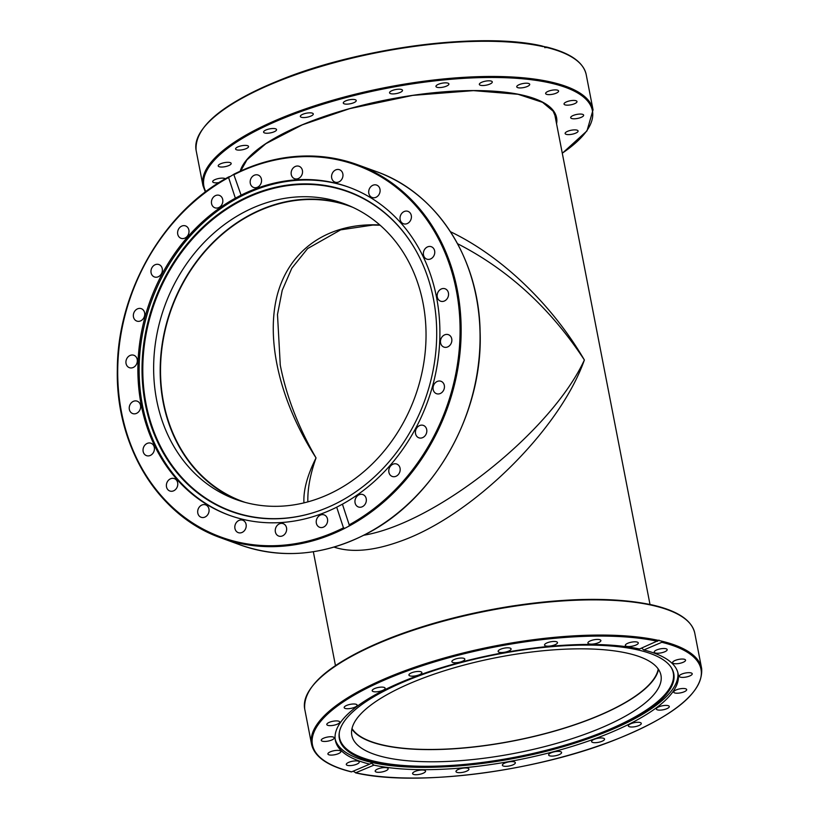 <?xml version="1.0" encoding="UTF-8"?>
<svg xmlns="http://www.w3.org/2000/svg" width="819" height="819" viewBox="0 0 819 819"><rect width="100%" height="100%" fill="white"/><g stroke="black" fill="none" stroke-linecap="round" stroke-linejoin="round"><path stroke-width="1.23" d="M379.821 224.959C328.962 222.481 290.1 248.73 277.539 294.021C265.243 339.506 279.873 401.781 316.042 457.913C298.362 427.231 286.466 396.457 280.354 365.591L280.139 364.465M307.842 501.873C307.534 488.789 310.268 474.129 316.042 457.913C307.309 475.307 303.276 490.294 303.941 502.876M245.342 502.436A157.064 132.801 110 0 1 242.639 501.494A157.064 132.801 110 0 1 171.601 308.466A157.064 132.801 110 0 1 350.123 206.316A157.064 132.801 110 0 1 352.794 207.33M334.009 547.092C351.3 552.876 373.239 550.992 399.846 541.441C471.724 516.492 559.684 429.995 584.377 359.981C551.33 431.633 436.21 523.106 363.82 535.227M457.555 243.714C508.353 269.748 550.624 308.507 584.377 359.981C551.945 304.402 501.637 256.224 450.45 231.716M658.23 668.99A157.064 48.597 -11 0 1 513.298 740.837A157.064 48.597 -11 0 1 352.006 728.511M239.25 500.624A157.463 133.128 110 0 1 160.319 363.605A157.463 133.128 110 0 1 250.675 214.527A157.463 133.128 110 0 1 346.969 204.811M244.134 212.141A157.463 133.128 110 0 1 343.714 203.562A157.463 133.128 110 0 1 414.936 397.072A157.463 133.128 110 0 1 235.964 499.477A157.463 133.128 110 0 1 153.706 363.247A157.463 133.128 110 0 1 244.134 212.141M336.701 507.186L342.424 504.176L349.201 524.836L349.078 526.074L344.84 528.296L343.468 527.835L336.701 507.186A174.58 147.604 110 0 1 229.166 515.223A174.58 147.604 110 0 1 146.642 425.88A174.58 147.604 110 0 1 235.36 198.178L228.593 177.528L233.743 174.345L241.093 195.168L235.36 198.178M229.791 515.448A174.58 147.604 110 0 1 147.891 426.33A174.58 147.604 110 0 1 186.609 240.1A174.58 147.604 110 0 1 349.252 187.367M241.093 195.168A174.58 147.604 110 0 1 348.628 187.131A174.58 147.604 110 0 1 439.864 336.466A174.58 147.604 110 0 1 342.424 504.176M445.126 347.358A6.593 5.579 110 0 1 443.898 347.082A6.593 5.579 110 0 1 440.694 339.69A6.593 5.579 110 0 1 447.184 334.418A6.593 5.579 110 0 1 448.423 334.684A6.593 5.579 110 0 1 451.617 342.086A6.593 5.579 110 0 1 445.126 347.358M436.302 393.611A6.593 5.579 110 0 1 433.548 385.462A6.593 5.579 110 0 1 441.001 381.285A6.593 5.579 110 0 1 441.195 381.357A6.593 5.579 110 0 1 443.939 389.506A6.593 5.579 110 0 1 436.486 393.683A6.593 5.579 110 0 1 436.302 393.611M417.424 436.967A6.593 5.579 110 0 1 416.267 428.798A6.593 5.579 110 0 1 423.372 425.409A6.593 5.579 110 0 1 424.815 426.238A6.593 5.579 110 0 1 425.962 434.418A6.593 5.579 110 0 1 418.857 437.807A6.593 5.579 110 0 1 417.424 436.967M389.783 474.488A6.593 5.579 110 0 1 390.069 466.697A6.593 5.579 110 0 1 396.734 464.045A6.593 5.579 110 0 1 399.181 466.011A6.593 5.579 110 0 1 398.894 473.791A6.593 5.579 110 0 1 392.219 476.443A6.593 5.579 110 0 1 389.783 474.488M355.272 503.593A6.593 5.579 110 0 1 356.746 496.549A6.593 5.579 110 0 1 362.909 494.574A6.593 5.579 110 0 1 366.021 497.952A6.593 5.579 110 0 1 364.547 504.995A6.593 5.579 110 0 1 358.394 506.971A6.593 5.579 110 0 1 355.272 503.593M261.548 180.037A6.593 5.579 110 0 1 253.603 187.449A6.593 5.579 110 0 1 250.174 182.463A6.593 5.579 110 0 1 258.118 175.051A6.593 5.579 110 0 1 261.548 180.037M302.446 172.973A6.593 5.579 110 0 1 294.584 178.696A6.593 5.579 110 0 1 291.226 172.021A6.593 5.579 110 0 1 299.089 166.298A6.593 5.579 110 0 1 302.446 172.973M342.424 178.061A6.593 5.579 110 0 1 335.012 182.125A6.593 5.579 110 0 1 332.115 173.792A6.593 5.579 110 0 1 339.527 169.728A6.593 5.579 110 0 1 342.424 178.061M378.757 194.932A6.593 5.579 110 0 1 372.143 197.492A6.593 5.579 110 0 1 370.055 187.643A6.593 5.579 110 0 1 376.668 185.094A6.593 5.579 110 0 1 378.757 194.932M408.957 222.461A6.593 5.579 110 0 1 403.46 223.751A6.593 5.579 110 0 1 400.041 218.888A6.593 5.579 110 0 1 402.477 212.643A6.593 5.579 110 0 1 407.975 211.353A6.593 5.579 110 0 1 411.394 216.226A6.593 5.579 110 0 1 408.957 222.461M443.314 301.361A6.593 5.579 110 0 1 440.602 301.187A6.593 5.579 110 0 1 437.223 294.635A6.593 5.579 110 0 1 442.403 288.616A6.593 5.579 110 0 1 445.116 288.79A6.593 5.579 110 0 1 448.484 295.352A6.593 5.579 110 0 1 443.314 301.361M430.978 258.763A6.593 5.579 110 0 1 426.801 259.121A6.593 5.579 110 0 1 423.362 253.419A6.593 5.579 110 0 1 427.149 247.082A6.593 5.579 110 0 1 431.316 246.724A6.593 5.579 110 0 1 434.766 252.436A6.593 5.579 110 0 1 430.978 258.763M233.743 174.345L234.316 174.519A197.901 167.322 110 0 1 450.153 266.503A197.901 167.322 110 0 1 349.201 524.836M343.468 527.835A197.901 167.322 110 0 1 127.631 435.851A197.901 167.322 110 0 1 228.593 177.528L229.494 176.576M327.61 519.891A6.593 5.579 110 0 1 319.666 527.303A6.593 5.579 110 0 1 316.236 522.317A6.593 5.579 110 0 1 324.181 514.905A6.593 5.579 110 0 1 327.61 519.891M286.568 530.333A6.593 5.579 110 0 1 278.695 536.056A6.593 5.579 110 0 1 275.338 529.381A6.593 5.579 110 0 1 283.21 523.658A6.593 5.579 110 0 1 286.568 530.333M245.669 528.572A6.593 5.579 110 0 1 238.268 532.637A6.593 5.579 110 0 1 235.36 524.303A6.593 5.579 110 0 1 242.772 520.239A6.593 5.579 110 0 1 245.669 528.572M207.729 514.711A6.593 5.579 110 0 1 201.126 517.27A6.593 5.579 110 0 1 199.037 507.422A6.593 5.579 110 0 1 205.641 504.873A6.593 5.579 110 0 1 207.729 514.711M175.317 489.711A6.593 5.579 110 0 1 169.82 491.001A6.593 5.579 110 0 1 166.4 486.138A6.593 5.579 110 0 1 168.837 479.893A6.593 5.579 110 0 1 174.334 478.603A6.593 5.579 110 0 1 177.754 483.476A6.593 5.579 110 0 1 175.317 489.711M150.645 455.272A6.593 5.579 110 0 1 146.468 455.63A6.593 5.579 110 0 1 143.028 449.928A6.593 5.579 110 0 1 146.816 443.591A6.593 5.579 110 0 1 150.983 443.233A6.593 5.579 110 0 1 154.433 448.945A6.593 5.579 110 0 1 150.645 455.272M135.391 413.738A6.593 5.579 110 0 1 132.678 413.564A6.593 5.579 110 0 1 129.3 407.012A6.593 5.579 110 0 1 134.47 400.993A6.593 5.579 110 0 1 137.193 401.167A6.593 5.579 110 0 1 140.561 407.729A6.593 5.579 110 0 1 135.391 413.738M130.6 367.946A6.593 5.579 110 0 1 129.371 367.67A6.593 5.579 110 0 1 126.167 360.268A6.593 5.579 110 0 1 132.658 355.006A6.593 5.579 110 0 1 133.886 355.272A6.593 5.579 110 0 1 137.09 362.674A6.593 5.579 110 0 1 130.6 367.946M136.599 320.997A6.593 5.579 110 0 1 133.845 312.858A6.593 5.579 110 0 1 141.298 308.681A6.593 5.579 110 0 1 141.492 308.753A6.593 5.579 110 0 1 144.246 316.892A6.593 5.579 110 0 1 136.793 321.079A6.593 5.579 110 0 1 136.599 320.997M152.969 276.116A6.593 5.579 110 0 1 151.822 267.946A6.593 5.579 110 0 1 158.927 264.557A6.593 5.579 110 0 1 160.37 265.387A6.593 5.579 110 0 1 161.517 273.566A6.593 5.579 110 0 1 154.412 276.955A6.593 5.579 110 0 1 152.969 276.116M178.614 236.353A6.593 5.579 110 0 1 178.9 228.562A6.593 5.579 110 0 1 185.565 225.911A6.593 5.579 110 0 1 188.001 227.877A6.593 5.579 110 0 1 187.725 235.657A6.593 5.579 110 0 1 181.05 238.309A6.593 5.579 110 0 1 178.614 236.353M211.763 204.402A6.593 5.579 110 0 1 213.237 197.359A6.593 5.579 110 0 1 219.4 195.383A6.593 5.579 110 0 1 222.512 198.761A6.593 5.579 110 0 1 221.048 205.815A6.593 5.579 110 0 1 214.885 207.78A6.593 5.579 110 0 1 211.763 204.402M150.573 424.232A170.342 144.021 110 0 1 225.798 208.937A170.342 144.021 110 0 1 414.987 248.935A170.342 144.021 110 0 1 319.717 510.554A170.342 144.021 110 0 1 150.573 424.232M319.932 510.483A169.994 143.724 110 0 1 151.32 424.262A169.994 143.724 110 0 1 226.3 209.459A169.994 143.724 110 0 1 415.09 249.13M658.517 669.42A157.463 48.72 -11 0 1 549.703 732.473A157.463 48.72 -11 0 1 382.309 745.075A157.463 48.72 -11 0 1 351.904 729.023M384.674 757.247A157.463 48.72 -11 0 1 351.822 735.349A157.463 48.72 -11 0 1 497.102 657.483A157.463 48.72 -11 0 1 660.964 675.265A157.463 48.72 -11 0 1 561.404 741.983A157.463 48.72 -11 0 1 384.674 757.247M657.565 641.297A197.901 61.23 -11 0 0 386.435 679.186A197.901 61.23 -11 0 0 351.638 771.846L369.676 764.147A174.58 54.013 -11 0 1 335.36 740.376A174.58 54.013 -11 0 1 444.133 666.881A174.58 54.013 -11 0 1 639.526 648.996L658.589 640.427L661.752 641.164L661.834 642.291L643.795 649.979L641.656 648.085M304.719 709.059C302.815 685.462 331.439 661.732 390.581 637.878C426.945 623.791 466.912 613.267 510.483 606.295C568.54 597.501 616.011 597.102 652.917 605.098C677.897 610.954 691.86 620.331 694.788 633.23A198.689 61.476 -11 0 0 653.347 605.599A198.689 61.476 -11 0 0 430.333 624.866A198.689 61.476 -11 0 0 304.719 709.059L311.558 744.246A198.689 61.476 169 0 1 435.974 660.411A198.689 61.476 169 0 1 658.589 640.427L659.039 640.13M677.845 672.604A174.58 54.013 -11 0 1 612.407 729.34A174.58 54.013 -11 0 1 592.301 737.213L590.499 737.868A170.342 52.703 -11 0 1 440.612 767.004A170.342 52.703 -11 0 1 339.342 732.329A170.342 52.703 -11 0 1 496.509 654.453A170.342 52.703 -11 0 1 671.406 667.782A170.342 52.703 -11 0 1 610.114 730.179A170.342 52.703 -11 0 1 590.499 737.868M440.612 767.004L438.697 767.075A174.58 54.013 -11 0 1 335.176 739.209M643.795 649.979A174.58 54.013 -11 0 1 678.112 673.75A174.58 54.013 -11 0 1 612.858 731.654A174.58 54.013 -11 0 1 373.945 765.141L355.538 772.849C415.724 787.049 535.831 771.682 615.693 739.629C674.887 715.765 703.531 692.024 701.637 668.417A198.689 61.476 169 0 0 661.752 641.164M369.676 764.147L371.386 763.165L373.945 765.141M464.772 658.978A6.593 2.037 -11 0 1 464.834 659.141A6.593 2.037 -11 0 1 459.009 662.346A6.593 2.037 -11 0 1 451.934 661.813A6.593 2.037 -11 0 1 451.873 661.65A6.593 2.037 -11 0 1 457.698 658.445A6.593 2.037 -11 0 1 464.772 658.978M511.056 649.283A6.593 2.037 -11 0 1 504.422 652.272A6.593 2.037 -11 0 1 498.136 651.433A6.593 2.037 -11 0 1 498.167 651.044A6.593 2.037 -11 0 1 504.801 648.054A6.593 2.037 -11 0 1 511.087 648.904A6.593 2.037 -11 0 1 511.056 649.283M557.033 643.529A6.593 2.037 -11 0 1 549.979 646.048A6.593 2.037 -11 0 1 544.543 645.075A6.593 2.037 -11 0 1 544.993 644.103A6.593 2.037 -11 0 1 552.047 641.584A6.593 2.037 -11 0 1 557.493 642.557A6.593 2.037 -11 0 1 557.033 643.529M599.59 642.106A6.593 2.037 -11 0 1 592.536 644.092A6.593 2.037 -11 0 1 587.919 643.038A6.593 2.037 -11 0 1 589.209 641.441A6.593 2.037 -11 0 1 596.263 639.465A6.593 2.037 -11 0 1 600.88 640.519A6.593 2.037 -11 0 1 599.59 642.106M635.82 645.116A6.593 2.037 -11 0 1 629.156 646.539A6.593 2.037 -11 0 1 625.337 645.444A6.593 2.037 -11 0 1 627.804 643.253A6.593 2.037 -11 0 1 634.469 641.82A6.593 2.037 -11 0 1 638.288 642.925A6.593 2.037 -11 0 1 635.82 645.116M350.225 761.793A6.593 2.037 -11 0 1 359.254 761.998A6.593 2.037 -11 0 1 355.323 764.711A6.593 2.037 -11 0 1 346.294 764.516A6.593 2.037 -11 0 1 350.225 761.793M333.456 750.839A6.593 2.037 -11 0 1 340.858 751.473A6.593 2.037 -11 0 1 335.299 754.627A6.593 2.037 -11 0 1 327.907 753.992A6.593 2.037 -11 0 1 333.456 750.839M328.501 736.895A6.593 2.037 -11 0 1 334.203 737.837A6.593 2.037 -11 0 1 326.955 741.287A6.593 2.037 -11 0 1 321.253 740.356A6.593 2.037 -11 0 1 328.501 736.895M335.688 720.925A6.593 2.037 -11 0 1 339.752 722.02A6.593 2.037 -11 0 1 330.866 725.624A6.593 2.037 -11 0 1 326.801 724.539A6.593 2.037 -11 0 1 335.688 720.925M354.535 704.012A6.593 2.037 -11 0 1 357.125 705.098A6.593 2.037 -11 0 1 353.726 707.647A6.593 2.037 -11 0 1 346.765 708.701A6.593 2.037 -11 0 1 344.175 707.616A6.593 2.037 -11 0 1 347.573 705.067A6.593 2.037 -11 0 1 354.535 704.012M421.355 671.949A6.593 2.037 -11 0 1 421.867 672.542A6.593 2.037 -11 0 1 416.891 675.562A6.593 2.037 -11 0 1 409.428 675.665A6.593 2.037 -11 0 1 408.916 675.061A6.593 2.037 -11 0 1 413.902 672.051A6.593 2.037 -11 0 1 421.355 671.949M383.753 687.305A6.593 2.037 -11 0 1 385.135 688.226A6.593 2.037 -11 0 1 380.958 691.021A6.593 2.037 -11 0 1 373.556 691.656A6.593 2.037 -11 0 1 372.184 690.734A6.593 2.037 -11 0 1 376.351 687.94A6.593 2.037 -11 0 1 383.753 687.305M661.834 642.291A197.901 61.23 -11 0 1 627.037 734.94A197.901 61.23 -11 0 1 355.907 772.829L353.112 771.211M658.148 649.416A6.593 2.037 -11 0 1 667.178 649.621A6.593 2.037 -11 0 1 663.247 652.333A6.593 2.037 -11 0 1 654.217 652.139A6.593 2.037 -11 0 1 658.148 649.416M678.173 659.51A6.593 2.037 -11 0 1 685.564 660.145A6.593 2.037 -11 0 1 680.016 663.288A6.593 2.037 -11 0 1 672.614 662.653A6.593 2.037 -11 0 1 678.173 659.51M686.517 672.839A6.593 2.037 -11 0 1 692.219 673.781A6.593 2.037 -11 0 1 684.971 677.231A6.593 2.037 -11 0 1 679.268 676.289A6.593 2.037 -11 0 1 686.517 672.839M682.606 688.503A6.593 2.037 -11 0 1 686.67 689.598A6.593 2.037 -11 0 1 677.784 693.202A6.593 2.037 -11 0 1 673.72 692.116A6.593 2.037 -11 0 1 682.606 688.503M666.707 705.435A6.593 2.037 -11 0 1 669.297 706.521A6.593 2.037 -11 0 1 665.898 709.059A6.593 2.037 -11 0 1 658.937 710.114A6.593 2.037 -11 0 1 656.347 709.039A6.593 2.037 -11 0 1 659.745 706.49A6.593 2.037 -11 0 1 666.707 705.435M639.915 722.471A6.593 2.037 -11 0 1 641.287 723.392A6.593 2.037 -11 0 1 637.121 726.187A6.593 2.037 -11 0 1 629.719 726.822A6.593 2.037 -11 0 1 628.337 725.91A6.593 2.037 -11 0 1 632.514 723.116A6.593 2.037 -11 0 1 639.915 722.471M604.043 738.462A6.593 2.037 -11 0 1 604.555 739.066A6.593 2.037 -11 0 1 599.569 742.086A6.593 2.037 -11 0 1 592.117 742.188A6.593 2.037 -11 0 1 591.605 741.584A6.593 2.037 -11 0 1 596.58 738.564A6.593 2.037 -11 0 1 604.043 738.462M561.537 752.313A6.593 2.037 -11 0 1 561.599 752.477A6.593 2.037 -11 0 1 555.773 755.681A6.593 2.037 -11 0 1 548.699 755.159A6.593 2.037 -11 0 1 548.638 754.995A6.593 2.037 -11 0 1 554.463 751.781A6.593 2.037 -11 0 1 561.537 752.313M515.305 763.083A6.593 2.037 -11 0 1 508.671 766.072A6.593 2.037 -11 0 1 502.385 765.222A6.593 2.037 -11 0 1 502.416 764.844A6.593 2.037 -11 0 1 509.049 761.854A6.593 2.037 -11 0 1 515.335 762.704A6.593 2.037 -11 0 1 515.305 763.083M468.478 770.034A6.593 2.037 -11 0 1 461.425 772.542A6.593 2.037 -11 0 1 455.978 771.57A6.593 2.037 -11 0 1 456.439 770.597A6.593 2.037 -11 0 1 463.493 768.089A6.593 2.037 -11 0 1 468.929 769.061A6.593 2.037 -11 0 1 468.478 770.034M424.262 772.686A6.593 2.037 -11 0 1 417.209 774.672A6.593 2.037 -11 0 1 412.592 773.617A6.593 2.037 -11 0 1 413.882 772.02A6.593 2.037 -11 0 1 420.935 770.044A6.593 2.037 -11 0 1 425.552 771.099A6.593 2.037 -11 0 1 424.262 772.686M385.667 770.874A6.593 2.037 -11 0 1 379.002 772.307A6.593 2.037 -11 0 1 375.184 771.211A6.593 2.037 -11 0 1 377.651 769.021A6.593 2.037 -11 0 1 384.316 767.587A6.593 2.037 -11 0 1 388.134 768.693A6.593 2.037 -11 0 1 385.667 770.874M671.15 667.383A169.994 52.6 -11 0 1 609.725 729.248A169.994 52.6 -11 0 1 429.596 766.267A169.994 52.6 -11 0 1 339.435 731.869M219.072 182.576A6.593 2.037 -11 0 1 212.674 181.746A6.593 2.037 -11 0 1 218.223 178.593A6.593 2.037 -11 0 1 225.358 178.808M225.471 162.479A6.593 2.037 -11 0 1 231.173 163.411A6.593 2.037 -11 0 1 225.082 166.677A6.593 2.037 -11 0 1 218.223 165.929A6.593 2.037 -11 0 1 225.471 162.479M244.482 145.403A6.593 2.037 -11 0 1 248.546 146.488A6.593 2.037 -11 0 1 242.455 149.754A6.593 2.037 -11 0 1 235.596 149.007A6.593 2.037 -11 0 1 244.482 145.403M273.966 128.532A6.593 2.037 -11 0 1 276.556 129.617A6.593 2.037 -11 0 1 270.465 132.883A6.593 2.037 -11 0 1 263.595 132.135A6.593 2.037 -11 0 1 266.994 129.586A6.593 2.037 -11 0 1 273.966 128.532M311.906 113.022A6.593 2.037 -11 0 1 313.288 113.943A6.593 2.037 -11 0 1 307.197 117.199A6.593 2.037 -11 0 1 300.338 116.462A6.593 2.037 -11 0 1 304.504 113.667A6.593 2.037 -11 0 1 311.906 113.022M355.733 99.928A6.593 2.037 -11 0 1 356.245 100.532A6.593 2.037 -11 0 1 350.163 103.788A6.593 2.037 -11 0 1 343.294 103.051A6.593 2.037 -11 0 1 348.28 100.031A6.593 2.037 -11 0 1 355.733 99.928M402.446 90.141A6.593 2.037 -11 0 1 402.508 90.305A6.593 2.037 -11 0 1 396.416 93.561A6.593 2.037 -11 0 1 389.557 92.813A6.593 2.037 -11 0 1 395.382 89.609A6.593 2.037 -11 0 1 402.446 90.141M448.873 84.326A6.593 2.037 -11 0 1 442.25 87.316A6.593 2.037 -11 0 1 435.954 86.466A6.593 2.037 -11 0 1 442.035 83.21A6.593 2.037 -11 0 1 448.904 83.947A6.593 2.037 -11 0 1 448.873 84.326M491.84 82.883A6.593 2.037 -11 0 1 484.776 85.401A6.593 2.037 -11 0 1 479.34 84.429A6.593 2.037 -11 0 1 485.432 81.163A6.593 2.037 -11 0 1 492.291 81.91A6.593 2.037 -11 0 1 491.84 82.883M528.419 85.913A6.593 2.037 -11 0 1 521.365 87.889A6.593 2.037 -11 0 1 516.748 86.834A6.593 2.037 -11 0 1 522.839 83.569A6.593 2.037 -11 0 1 529.709 84.316A6.593 2.037 -11 0 1 528.419 85.913M556.121 93.202A6.593 2.037 -11 0 1 549.457 94.625A6.593 2.037 -11 0 1 545.638 93.53A6.593 2.037 -11 0 1 551.73 90.264A6.593 2.037 -11 0 1 558.589 91.011A6.593 2.037 -11 0 1 556.121 93.202M573.065 104.259A6.593 2.037 -11 0 1 564.035 104.054A6.593 2.037 -11 0 1 570.116 100.788A6.593 2.037 -11 0 1 576.986 101.536A6.593 2.037 -11 0 1 573.065 104.259M578.081 118.325A6.593 2.037 -11 0 1 570.689 117.69A6.593 2.037 -11 0 1 576.771 114.425A6.593 2.037 -11 0 1 583.64 115.172A6.593 2.037 -11 0 1 578.081 118.325M570.843 134.439A6.593 2.037 -11 0 1 565.13 133.507A6.593 2.037 -11 0 1 571.222 130.241A6.593 2.037 -11 0 1 578.091 130.989A6.593 2.037 -11 0 1 570.843 134.439M544.655 47.656L546.13 47.031L545.894 47.666M546.13 47.031L541.85 46.038A197.901 61.23 169 0 0 350.593 57.975A197.901 61.23 169 0 0 203.235 128.358M562.295 153.286L586.988 130.886L593.048 109.818A198.689 61.476 169 0 0 551.607 82.187A198.689 61.476 169 0 0 328.593 101.454A198.689 61.476 169 0 0 202.969 185.637L196.13 150.45C194.236 126.843 222.881 103.112 282.064 79.238C361.937 47.185 482.043 31.828 542.229 46.018L541.85 46.038M349.078 526.074A198.689 167.987 -70 0 0 461.097 335.258A198.689 167.987 -70 0 0 357.268 164.629A198.689 167.987 -70 0 0 234.091 174.171M365.878 534.09A198.689 167.987 110 0 1 240.223 544.911C281.664 559.285 323.597 555.681 366.021 534.09C434.909 499.211 483.384 413.063 480.098 331.347C478.849 257.688 436.568 192.598 376.187 171.509A198.689 167.987 110 0 1 479.985 343.417A198.689 167.987 110 0 1 365.878 534.09M228.706 177.006A198.689 167.987 -70 0 0 117.465 367.874A198.689 167.987 -70 0 0 221.304 538.022A198.689 167.987 -70 0 0 344.84 528.296M652.6 605.128A197.901 61.23 169 0 0 460.872 616.175A197.901 61.23 169 0 0 311.814 686.957M240.745 170.915L246.959 159.828L265.909 143.663L302.334 124.826L349.693 108.64L412.735 95.383L473.443 90.622L518.048 94.287L542.547 102.334L553.153 111.189L555.661 117.086A160.606 49.693 -11 0 1 555.937 120.567M556.572 123.802A161.384 49.939 169 0 0 410.739 95.639A161.384 49.939 169 0 0 240.213 171.151M205.825 191.677A197.901 61.23 -11 0 1 320.577 104.945A197.901 61.23 -11 0 1 551.136 83.18A197.901 61.23 -11 0 1 562.274 153.173M546.334 47.369A198.689 61.476 -11 0 1 586.209 74.631C583.384 62.101 570.116 52.887 546.396 46.98M196.13 150.45A198.689 61.476 -11 0 1 320.557 66.615A198.689 61.476 -11 0 1 543.171 46.632M380.088 225.194L372.891 225.061L340.684 229.842L307.616 248.577L291.82 268.212L282.217 290.336L277.487 314.476L280.282 365.233M649.999 604.453L554.627 113.831M335.462 665.591L313.339 551.73M233.937 174.171C275.634 153.716 316.748 150.532 357.268 164.629L376.187 171.509M240.223 544.911L221.304 538.022C158.405 516.165 115.448 446.406 117.332 369.369C117.475 291.247 163.923 211.128 229.013 176.761M311.558 744.246C314.373 756.776 327.651 765.99 351.371 771.887M694.788 633.23L701.637 668.417M202.969 185.637L205.374 192.015M593.048 109.818L586.209 74.631"/></g></svg>
